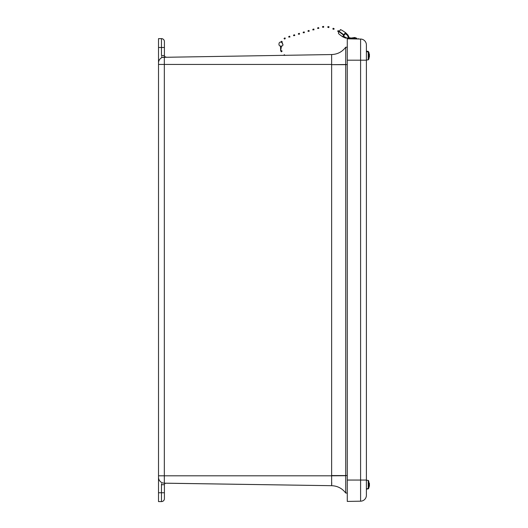 <?xml version="1.0" encoding="UTF-8"?>
<svg xmlns="http://www.w3.org/2000/svg" width="528" height="528" viewBox="0 0 528 528"><rect width="100%" height="100%" fill="white"/><g stroke="black" fill="none" stroke-linecap="round" stroke-linejoin="round"><path stroke-width="0.79" d="M163.786 483.16L331.637 485.687L331.637 475.801L158.512 475.801L158.512 477.292L158.512 38.636L161.462 38.636A2.95 2.95 0 0 1 164.413 41.587L164.413 55.539A1.485 1.485 0 0 0 165.924 57.024L164.327 57.05A5.9 5.9 0 0 0 162.591 57.334L331.637 54.549C337.491 54.325 342.19 51.876 345.728 47.203L345.728 53.572M158.512 62.944A5.9 5.9 0 0 1 164.327 57.05A5.9 5.9 0 0 0 158.512 62.944L158.512 64.442L331.637 64.442L331.637 54.549C337.491 54.325 342.19 51.876 345.728 47.203C342.19 51.876 337.491 54.325 331.637 54.549C337.491 54.325 342.19 51.876 345.728 47.203L347.285 47.183M158.512 492.756L161.462 492.756L161.462 484.704L164.413 484.704L164.413 498.65A2.95 2.95 0 0 1 161.462 501.6L158.512 501.6L158.512 477.292A5.9 5.9 0 0 0 161.964 482.658L162.584 482.902M164.413 51.117L164.413 41.587A2.95 2.95 0 0 0 161.462 38.636L161.462 47.487L164.413 47.487M164.413 498.65L164.413 489.126M165.924 57.024L164.327 57.05L164.327 483.193L165.924 483.212L164.327 483.193A5.9 5.9 0 0 1 158.512 477.292M164.327 483.193L331.637 485.687C337.491 485.918 342.19 488.367 345.728 493.033L345.728 475.708L331.637 475.801L331.637 64.673L345.728 64.673L345.728 475.708M164.413 484.704A1.485 1.485 0 0 1 165.924 483.212M331.709 482.526L331.69 484.862M345.728 55.011L345.728 58.766M331.637 64.673L345.728 64.528L345.728 47.203C342.19 51.876 337.491 54.325 331.637 54.549M345.728 493.033C342.19 488.367 337.491 485.918 331.637 485.687C337.491 485.918 342.19 488.367 345.728 493.033L345.728 493.033C342.19 488.367 337.491 485.918 331.637 485.687C337.491 485.918 342.19 488.367 345.728 493.033L347.285 493.06M345.728 64.528L347.285 64.673M369.072 52.76L368.227 51.355L366.392 51.196L366.392 44.946L366.392 495.297A5.9 5.9 0 0 1 360.598 501.191L347.285 501.422L347.285 38.815L360.598 39.046L360.598 501.191M347.285 60.192L366.392 60.192L366.392 51.196M366.392 44.946A5.9 5.9 0 0 0 360.598 39.046M345.398 37.831L342.916 36.293L343.675 35.072L342.896 36.326L343.385 36.366M343.603 35.112L338.996 31.66L338.402 32.776C338.804 33.574 337.352 33.099 342.778 36.841L345.325 37.996L346.302 37.871L343.504 36.155L345.365 33.449M343.84 34.756L345.015 33.238L347.582 34.657L345.655 32.736C341.708 29.99 339.94 29.08 340.349 30.004L339.161 31.403L343.84 34.756L345.041 33.205L345.53 33.244M345.517 33.277L343.418 36.333M343.061 36.122L345.49 37.759L348.704 38.075L347.285 35.138L347.134 34.617L347.582 34.657L349.477 38.392L344.949 37.792M347.134 34.617L347.893 34.934M338.996 31.66L343.675 35.072M346.157 38.115L345.715 38.082M343.015 36.227L343.504 36.155M347.285 35.138L344.923 33.416M347.45 34.901L347.668 35.237M345.127 37.567L345.563 37.607M356.433 38.973L349.477 38.392M348.817 37.706L349.252 37.745L348.11 35.277M349.523 37.884L355.278 38.366M349.252 37.745L351.298 38.029M346.302 37.871L348.704 38.069M338.065 30.617L337.702 31.363L338.065 30.617L339.042 31.079L338.679 31.825M333.881 29.324L332.831 29.02L333.161 28.248L334.151 28.73L333.881 29.324M329.003 26.842L328.805 27.581L329.003 26.842M327.961 26.849L327.822 27.39L328.805 27.581M323.591 26.459L323.664 27.232L323.591 26.459M323.664 27.232L322.714 27.35L322.496 26.598L323.651 26.4M294.769 35.567L293.601 35.673L293.588 35.053L294.545 34.769L294.769 35.567L294.545 34.769M289.753 36.821L289.733 36.208L289.753 36.821M289.951 37.006L288.783 37.112L288.776 36.491L289.733 36.208M299.581 34.129L298.412 34.234L298.399 33.614L299.363 33.33L299.581 34.129L299.363 33.33M284.929 37.904L285.292 38.617L284.929 37.904M284.975 37.851L284.024 38.465L284.585 39.059L285.292 38.617M304.392 32.69L303.224 32.795L303.217 32.175L304.174 31.891L304.392 32.69L304.174 31.891M309.21 31.251L308.042 31.357L308.029 30.736L308.992 30.452L309.21 31.251L308.992 30.452M314.021 29.812L312.853 29.918L312.847 29.297L313.804 29.014L314.021 29.812L313.804 29.014M318.833 28.373L317.671 28.479L317.658 27.859L318.615 27.575L318.833 28.373L318.615 27.575M281.51 41.283L282.203 41.719L281.51 41.276L281.035 42.2M282.005 42.128L283.048 44.999L281.873 42.445L281.081 42.214M281.365 45.989L281.358 46.906L280.85 47.137L280.54 45.982M281.325 51.737L282.038 51.407L281.741 50.596M283.767 55.268L284.321 54.707L283.701 55.268M369.428 55.447L369.428 54.364M369.428 56.945L369.428 56.159M368.227 51.612L366.887 51.751L368.603 52.127L368.603 59.572L369.072 58.43M369.428 55.744L369.428 56.826M368.603 51.85L369.428 55.031M368.603 488.4L369.488 485.107L368.603 480.665L368.603 488.4L366.887 488.789L368.227 488.822M368.227 488.664L368.227 480.407L366.392 480.242L366.392 489.047L368.227 488.882M369.263 484.829L369.428 483.47M368.603 488.624L369.428 485.318M369.402 485.998L368.603 488.565M369.428 56.635L369.428 55.387M369.488 54.747L369.428 54.259L369.448 54.747M368.603 52.127L369.428 54.556L369.263 56.437M369.428 485.008L369.428 485.951L369.428 485.008M369.488 484.004L369.428 483.338L369.488 484.004M351.292 38.036L354.743 37.508L356.783 38.273L355.258 38.366M356.783 38.273L353.476 38.214M161.462 484.704L161.588 483.648M161.462 501.6L161.462 492.756L164.413 492.756M161.964 57.578L161.588 56.588M158.512 47.487L161.462 47.487L161.462 55.539L164.413 55.539M347.285 475.563L331.637 475.563M366.392 480.051L347.285 480.051M349.444 37.877L349.008 37.844M369.455 56.74L368.227 59.836L368.227 51.876M358.261 38.61L358.228 39.006M337.702 31.363L338.679 31.838M329.043 26.776L327.921 26.558M282.196 41.725L281.873 42.438M283.048 44.999L282.176 45.995L280.955 46.325L279.662 45.857L278.956 44.9L279.088 43.039L279.992 42.154L281.206 41.91M281.358 46.622L280.639 50.985L280.54 46.629M280.936 50.794L281.318 51.817M284.321 54.707L285.028 55.341M368.227 51.355L369.455 54.45M368.603 480.665L368.227 480.407M368.227 59.836L366.392 59.994"/></g></svg>
